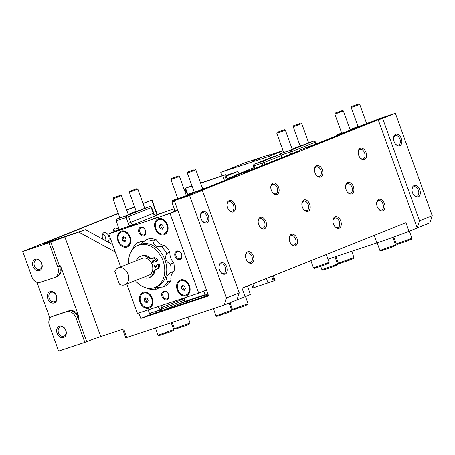 <?xml version="1.0" encoding="UTF-8"?>
<svg xmlns="http://www.w3.org/2000/svg" width="455" height="455" viewBox="0 0 455 455"><rect width="100%" height="100%" fill="white"/><g stroke="black" fill="none" stroke-linecap="round" stroke-linejoin="round"><path stroke-width="0.68" d="M205.177 294.681L184.417 301.574M378.458 208.913A4.994 3.23 71.6 0 0 381.62 210.079A4.994 3.23 71.6 0 0 383.11 204.318A4.994 3.23 71.6 0 0 378.475 200.604A4.994 3.23 71.6 0 0 376.632 203.425M328.004 259.134L376.905 242.896A24.206 0.711 -19.8 0 0 408.982 231.259L417.178 227.983L378.247 119.858L382.621 118.402L419.504 220.84L417.178 227.983L429.924 222.893L432.25 215.75L395.372 113.312L380.05 118.397L319.643 142.534A9.68 0.284 -19.8 0 1 313.472 144.861L309.44 146.322A12.103 0.358 160.2 0 0 299.089 150.429A12.103 0.358 160.2 0 0 299.515 150.372L299.561 150.514M174.208 208.777L155.127 215.3M247.378 286.07L250.358 294.357A24.206 0.711 -19.8 0 1 245.091 296.745L236.901 300.021L239.228 292.878L226.482 297.968L189.599 195.531L174.282 200.615L234.689 176.477A9.68 0.284 -19.8 0 0 236.799 175.522A9.68 0.284 -19.8 0 0 236.759 175.511L236.39 175.511A12.103 0.358 160.2 0 1 236.344 175.499A12.103 0.358 160.2 0 1 248.76 170.653A9.68 0.284 -19.8 0 0 256.592 167.73L297.746 151.282A9.68 0.284 -19.8 0 0 299.851 150.332A9.68 0.284 -19.8 0 0 299.515 150.372M247.349 261.306A4.994 3.23 71.6 0 0 250.506 262.467A4.994 3.23 71.6 0 0 252.002 256.711A4.994 3.23 71.6 0 0 247.361 252.991A4.994 3.23 71.6 0 0 245.524 255.812M84.863 342.359L58.604 351.078L49.385 325.467A7.564 5.761 68.2 0 1 52.052 316.629A7.564 5.761 68.2 0 1 52.297 316.538L66.521 311.817A9.077 6.91 68.2 0 1 76.156 318.17L84.863 342.359L86.689 341.631A10.59 0.313 160.2 0 1 100.72 336.541L123.697 328.908L126.769 337.445L224.15 305.112L226.482 297.968M408.982 231.259L405.905 222.722L242.02 288.208L245.091 296.745M174.282 200.615L208.6 295.943L140.76 318.466L151.208 314.291M270.975 157.515L268.894 156.378L283.101 150.702M119.42 284.187L114.836 271.464A9.077 6.91 68.2 0 1 118.141 267.944A9.077 6.91 68.2 0 1 127.923 273.808A9.077 6.91 68.2 0 1 124.875 284.802A9.077 6.91 68.2 0 1 119.42 284.187M124.875 284.802L148.91 275.195A9.077 6.91 -111.8 0 0 152.59 266.34A9.077 6.91 -111.8 0 0 151.361 262.927A9.077 6.91 -111.8 0 0 142.176 258.338L118.141 267.944M162.799 228.325L161.588 227.927L160.7 225.458L161.309 224.554M184.827 289.505L183.61 289.101L182.722 286.639L183.337 285.729M147.625 301.853L146.408 301.455L145.52 298.992L146.135 298.082M125.597 240.678L124.386 240.274L123.498 237.811L124.107 236.907M271.277 157.896L262.654 160.894L271.277 157.896M269.889 158.221L276.89 155.593L269.889 158.221M264.241 160.478L257.24 163.106L264.241 160.478M271.658 157.248A1.513 0.978 71.6 0 0 271.624 157.259L279.717 154.569A1.513 1.513 0 0 1 281.599 155.434L281.292 155.638A1.513 1.155 -111.8 0 0 279.683 154.581A1.513 0.978 -108.4 0 1 279.717 154.569L279.717 154.569A1.513 0.978 -108.4 0 1 279.95 154.535M262.78 165.256L262.114 163.123L254.015 165.813A1.513 0.978 71.6 0 1 254.447 164.118L262.546 161.428A1.513 1.155 68.2 0 1 264.15 162.492L262.114 163.123A1.513 0.978 -108.4 0 1 262.546 161.428L279.683 154.581L271.589 157.271L254.447 164.118A1.513 1.155 68.2 0 0 254.396 164.136L271.538 157.288A1.513 1.513 0 0 1 271.624 157.259L271.624 157.259A1.513 0.978 71.6 0 0 271.589 157.271A1.513 1.155 -111.8 0 0 271.538 157.288L271.538 157.288A1.513 1.155 -111.8 0 0 271.487 157.311M136.437 260.63A11.5 8.753 68.2 0 1 140.555 256.33A11.5 8.753 68.2 0 1 148.785 258.019A4.084 3.111 -111.8 0 0 151.708 258.616A4.084 3.111 -111.8 0 0 152.033 258.457A4.084 3.111 68.2 0 1 152.351 258.298A4.084 3.111 68.2 0 1 156.821 261.113L155.183 261.659A1.814 1.382 -111.8 0 0 153.193 260.408A1.814 1.382 -111.8 0 0 152.556 262.529L151.361 262.927M152.59 266.34L153.784 265.942A1.814 1.382 -111.8 0 0 155.769 267.193A1.814 1.382 -111.8 0 0 156.412 265.072L158.05 264.526A4.084 3.111 68.2 0 1 156.611 269.303A4.084 3.111 68.2 0 1 155.991 269.457A4.084 3.111 -111.8 0 0 155.365 269.61A4.084 3.111 -111.8 0 0 153.722 271.732A11.5 8.753 68.2 0 1 149.086 277.686A11.5 8.753 68.2 0 1 143.257 277.459M161.588 227.927L160.126 228.507L162.213 229.195L163.413 227.415L162.526 224.952L160.439 224.264L159.239 226.044L160.7 225.458M160.126 228.507L159.239 226.044M183.61 289.101L182.154 289.687L184.241 290.37L185.435 288.595L184.548 286.132L182.466 285.444L181.266 287.219L182.722 286.639M182.154 289.687L181.266 287.219M146.408 301.455L144.952 302.035L147.039 302.723L148.233 300.948L147.346 298.486L145.264 297.798L144.064 299.572L145.52 298.992M144.952 302.035L144.064 299.572M124.386 240.274L122.924 240.86L125.011 241.548L126.211 239.768L125.324 237.305L123.237 236.617L122.037 238.397L123.498 237.811M122.924 240.86L122.037 238.397M254.834 168.413L254.015 165.813L253.515 165.995A1.513 1.513 0 0 1 254.396 164.136M149.086 277.686L150.178 277.249A11.5 8.753 -111.8 0 0 154.814 271.294A4.084 3.111 68.2 0 1 155.94 269.462M156.611 269.303L157.703 268.865A4.084 3.111 -111.8 0 0 159.142 264.093L156.412 265.072M158.05 264.526L159.142 264.093M153.784 265.942L154.876 265.51A1.814 1.382 68.2 0 0 156.253 266.818M152.584 266.311L154.876 265.51M153.807 260.351A1.814 1.382 68.2 0 0 153.648 262.091L152.556 262.529M152.351 258.298L153.443 257.866A4.084 3.111 -111.8 0 1 157.913 260.675L156.821 261.113M152.311 258.315A4.084 3.111 68.2 0 1 149.877 257.581A11.5 8.753 -111.8 0 0 141.647 255.898L140.555 256.33M152.738 266.255A7.792 5.932 -111.8 0 0 151.538 262.865M158.767 219.617A7.564 5.761 68.2 0 1 166.735 224.753A7.564 5.761 68.2 0 1 164.13 233.751A7.564 5.761 68.2 0 1 155.974 228.865A7.564 5.761 68.2 0 1 158.522 219.702A7.564 5.761 68.2 0 1 158.767 219.617M180.789 280.792A7.564 5.761 68.2 0 1 188.762 285.928A7.564 5.761 68.2 0 1 186.158 294.931A7.564 5.761 68.2 0 1 178.002 290.045A7.564 5.761 68.2 0 1 180.544 280.883A7.564 5.761 68.2 0 1 180.789 280.792M143.587 293.145A7.564 5.761 68.2 0 1 151.56 298.281A7.564 5.761 68.2 0 1 148.956 307.284A7.564 5.761 68.2 0 1 140.8 302.399A7.564 5.761 68.2 0 1 143.342 293.236A7.564 5.761 68.2 0 1 143.587 293.145M121.565 231.97A7.564 5.761 68.2 0 1 129.533 237.106A7.564 5.761 68.2 0 1 126.928 246.104A7.564 5.761 68.2 0 1 118.772 241.218A7.564 5.761 68.2 0 1 121.314 232.056A7.564 5.761 68.2 0 1 121.565 231.97M128.56 263.781A22.693 17.279 68.2 0 1 138.218 245.262A22.693 17.279 68.2 0 1 138.951 244.989A22.693 17.279 68.2 0 1 162.867 260.402A22.693 17.279 68.2 0 1 155.058 287.406A22.693 17.279 68.2 0 1 135.294 280.638M164.13 233.751L164.591 233.574A7.564 5.761 -111.8 0 0 167.19 224.571A7.564 5.761 -111.8 0 0 159.222 219.435A7.564 5.761 -111.8 0 0 158.977 219.526L158.522 219.702M186.158 294.931L186.613 294.749A7.564 5.761 -111.8 0 0 189.217 285.746A7.564 5.761 -111.8 0 0 181.244 280.61A7.564 5.761 -111.8 0 0 180.999 280.701L180.544 280.883M148.956 307.284L149.411 307.102A7.564 5.761 -111.8 0 0 152.015 298.099A7.564 5.761 -111.8 0 0 144.042 292.963A7.564 5.761 -111.8 0 0 143.797 293.054L143.342 293.236M126.928 246.104L127.383 245.922A7.564 5.761 -111.8 0 0 129.988 236.924A7.564 5.761 -111.8 0 0 122.02 231.788A7.564 5.761 -111.8 0 0 121.775 231.874L121.314 232.056M119.682 195.587L113.386 197.771L119.682 195.587M136.068 189.035L129.777 191.225L136.068 189.035M155.058 287.406L157.06 286.604A22.693 17.279 -111.8 0 0 165.051 260.084A22.693 17.279 -111.8 0 0 140.953 244.193A22.693 17.279 -111.8 0 0 140.22 244.46L138.218 245.262M251.518 284.415L252.809 288.015L273.233 281.133L275.11 280.337L273.427 275.662M120.501 195.212L121.474 195.667L115.769 197.851L112.931 198.744L113.386 197.771M136.892 188.66L137.859 189.121L132.16 191.305L129.322 192.192L129.777 191.225M145.401 230.395A3.782 2.878 -111.8 0 0 141.266 227.79A3.782 2.878 -111.8 0 0 139.93 232.209A3.782 2.878 -111.8 0 0 144.07 234.814A3.782 2.878 -111.8 0 0 145.401 230.395M168.452 294.419A3.782 2.878 -111.8 0 0 164.312 291.814A3.782 2.878 -111.8 0 0 162.981 296.233A3.782 2.878 -111.8 0 0 167.121 298.838A3.782 2.878 -111.8 0 0 168.452 294.419M181.545 254.231A3.782 2.878 -111.8 0 0 177.41 251.626A3.782 2.878 -111.8 0 0 176.074 256.046A3.782 2.878 -111.8 0 0 180.214 258.65A3.782 2.878 -111.8 0 0 181.545 254.231M163.049 287.037L166.325 285.729A25.719 19.588 -111.8 0 0 171.035 280.644A10.59 8.065 68.2 0 1 174.111 271.191A25.719 19.588 -111.8 0 0 173.799 262.791A10.59 8.065 68.2 0 1 169.965 252.15A25.719 19.588 -111.8 0 0 164.812 245.353A10.59 8.065 68.2 0 1 156.315 239.751A25.719 19.588 -111.8 0 0 149.337 238.539L146.061 239.853A25.719 19.588 68.2 0 1 153.034 241.059C153.523 245.41 156.355 247.281 161.531 246.661A25.719 19.588 68.2 0 1 166.689 253.458C165.643 255.482 165.432 257.57 166.052 259.72C166.939 261.767 168.43 263.229 170.523 264.099A25.719 19.588 68.2 0 1 170.835 272.505C166.445 275.303 165.421 278.454 167.758 281.952A25.719 19.588 68.2 0 1 163.049 287.037L156.702 287.526L154.859 289.755A25.719 19.588 68.2 0 1 147.886 288.55L147.289 288.106M146.061 239.853L141.511 243.169L137.871 242.572A25.719 19.588 68.2 0 0 133.161 247.656L132.786 249.232M112.931 198.744L119.847 217.951L124.164 216.54L128.384 214.874L121.474 195.667M129.322 192.192L136.233 211.399L140.549 209.988L144.775 208.327L137.859 189.121M177.666 176.335L171.37 178.519L177.666 176.335M194.057 169.783L187.761 171.967L194.057 169.783M145.498 230.395A4.539 3.458 -111.8 0 0 139.241 228.33A4.539 3.458 -111.8 0 0 141.903 235.724A4.539 3.458 -111.8 0 0 145.498 230.395M168.543 294.419A4.539 3.458 -111.8 0 0 162.293 292.355A4.539 3.458 -111.8 0 0 164.955 299.748A4.539 3.458 -111.8 0 0 168.543 294.419M181.642 254.231A4.539 3.458 -111.8 0 0 175.385 252.167A4.539 3.458 -111.8 0 0 178.047 259.56A4.539 3.458 -111.8 0 0 181.642 254.231M159.324 286.969A10.59 8.065 68.2 0 0 158.141 288.447L154.859 289.755M171.035 280.644L167.758 281.952M174.111 271.191L170.835 272.505M173.799 262.791L170.523 264.099M169.965 252.15L166.689 253.458M164.812 245.353L161.531 246.661M156.315 239.751L153.034 241.059M143.905 241.759A10.59 8.065 68.2 0 1 141.152 241.258L137.871 242.572M167.451 224.696A8.474 6.45 -111.8 0 0 155.781 220.846A8.474 6.45 -111.8 0 0 160.746 234.649A8.474 6.45 -111.8 0 0 167.451 224.696M189.479 285.871A8.474 6.45 -111.8 0 0 177.803 282.026A8.474 6.45 -111.8 0 0 182.774 295.824A8.474 6.45 -111.8 0 0 189.479 285.871M152.277 298.224A8.474 6.45 -111.8 0 0 140.601 294.379A8.474 6.45 -111.8 0 0 145.572 308.177A8.474 6.45 -111.8 0 0 152.277 298.224M130.249 237.049A8.474 6.45 -111.8 0 0 118.579 233.199A8.474 6.45 -111.8 0 0 123.544 246.997A8.474 6.45 -111.8 0 0 130.249 237.049M357.943 104.297L351.647 106.481L357.943 104.297M341.551 110.849L335.261 113.033L341.551 110.849M126.177 217.632L128.225 223.32L130.693 222.404L128.64 216.711A1.513 1.155 68.2 0 0 127.036 215.653L117.185 218.923A1.513 1.155 68.2 0 0 117.14 218.94L119.819 217.871L117.185 218.923L116.207 220.817L126.177 217.632L151.219 207.69L153.272 213.378A3.026 2.303 68.2 0 0 154.831 215.3A3.026 2.303 68.2 0 0 156.486 215.499L133.906 224.52A3.026 2.303 -111.8 0 1 130.693 222.404L153.716 213.133A4.425 3.367 68.2 0 0 155.377 215.516M153.716 213.133L151.669 207.44L151.219 207.69A1.513 1.155 -111.8 0 0 150.44 206.729A1.513 1.155 -111.8 0 0 149.615 206.633L144.747 208.248M178.485 175.96L179.458 176.415L173.753 178.599L170.915 179.492L171.37 178.519M194.876 169.408L195.843 169.869L190.144 172.053L187.306 172.94L187.761 171.967M173.31 212.03L165.756 214.658L173.31 212.03M137.2 224.019L129.652 226.647L137.2 224.019M159.085 216.751L151.532 219.384L159.085 216.751M122.975 228.74L115.428 231.373L122.975 228.74M155.491 215.545L162.202 213.02L155.246 215.408M126.831 284.022L137.444 313.506L198.716 293.156L170.033 213.486L108.756 233.83L120.677 266.931M174.578 201.434L171.962 202.344L174.015 208.117A4.425 3.367 -111.8 0 1 174.168 211.251L173.292 211.444A3.026 2.303 -111.8 0 0 173.395 211.404A3.026 2.303 -111.8 0 0 174.305 210.614M184.918 300.055L184.451 298.497L184.002 298.747A3.026 2.303 68.2 0 1 183.831 298.099M161.332 305.572A3.026 2.303 -111.8 0 0 161.423 307.768L161.935 309.19A1.513 1.155 68.2 0 1 161.406 310.958A1.513 1.155 68.2 0 1 161.354 310.975L151.509 314.246A1.513 1.155 68.2 0 1 150.679 314.143L149.456 313.432L148.194 309.935M358.762 103.922L359.734 104.383L354.03 106.567L351.192 107.454L351.647 106.481M342.376 110.474L343.343 110.929L337.644 113.113L334.806 114.006L335.261 113.033M158.636 306.465A4.425 3.367 -111.8 0 0 158.954 308.683L184.002 298.747L184.514 300.169A1.513 1.155 -111.8 0 1 184.559 301.273A1.513 1.155 -111.8 0 1 183.985 301.938A1.513 1.155 -111.8 0 1 183.934 301.955L161.451 310.936M184.451 298.497A4.425 3.367 68.2 0 1 184.281 297.951M149.513 313.506L159.426 310.247L158.954 308.683M128.225 223.32A4.425 3.367 -111.8 0 0 130.113 225.879L133.906 224.52M130.113 225.879L121.508 228.734L108.756 233.83M119.284 229.627L116.162 220.954L116.56 219.6A1.513 1.155 68.2 0 1 117.14 218.94M203.334 291.314A4.425 3.367 -111.8 0 1 204.744 293.481L205.256 294.903L206.485 295.619A1.513 1.155 68.2 0 0 207.309 295.716L208.39 295.358M198.716 293.156L206.485 290.057M170.915 179.492L177.831 198.698L182.148 197.282L186.374 195.622L179.458 176.415M187.306 172.94L194.222 192.146L198.534 190.736L202.759 189.075L195.843 169.869M171.962 202.344L172.365 201.076A1.513 1.155 68.2 0 1 172.94 200.41A1.513 1.155 68.2 0 1 172.991 200.393L182.836 197.123A1.513 1.155 68.2 0 1 183.137 197.078M202.731 188.996L205.421 188.103A1.513 1.155 -111.8 0 1 205.717 188.057M177.797 210.381L170.033 213.486M174.168 211.251L177.689 210.079M207.952 294.135L205.319 294.976M299.959 123.55L293.663 125.739L299.959 123.55M283.567 130.102L277.277 132.286L283.567 130.102M51.108 292.332A4.994 3.799 -111.8 0 0 50.949 292.394A4.994 3.799 -111.8 0 0 49.191 298.23A4.994 3.799 -111.8 0 0 54.651 301.665A4.994 3.799 -111.8 0 0 56.369 295.722A4.994 3.799 -111.8 0 0 51.108 292.332M336.137 135.943L336.251 135.59A1.513 1.155 68.2 0 1 336.831 134.925A1.513 1.155 68.2 0 1 336.876 134.907L346.727 131.637A1.513 1.155 68.2 0 1 347.023 131.592M351.192 107.454L358.108 126.661L362.425 125.25L366.65 123.589L359.734 104.383M334.806 114.006L341.716 133.213L346.033 131.796L350.259 130.136L343.343 110.929M366.616 123.51L369.306 122.617A1.513 1.155 -111.8 0 1 369.608 122.571M60.418 326.861A4.994 3.799 -111.8 0 0 60.253 326.917A4.994 3.799 -111.8 0 0 58.496 332.753A4.994 3.799 -111.8 0 0 63.956 336.188A4.994 3.799 -111.8 0 0 65.679 330.25A4.994 3.799 -111.8 0 0 60.418 326.861M36.343 259.993A4.994 3.799 -111.8 0 0 36.178 260.05A4.994 3.799 -111.8 0 0 34.421 265.885A4.994 3.799 -111.8 0 0 39.886 269.32A4.994 3.799 -111.8 0 0 41.604 263.382A4.994 3.799 -111.8 0 0 36.343 259.993M220.766 272.221A4.994 3.23 71.6 0 0 223.928 273.381A4.994 3.23 71.6 0 0 225.424 267.625A4.994 3.23 71.6 0 0 220.783 263.906A4.994 3.23 71.6 0 0 218.946 266.727M202.327 220.999A4.994 3.23 71.6 0 0 205.489 222.165A4.994 3.23 71.6 0 0 206.985 216.404A4.994 3.23 71.6 0 0 202.344 212.69A4.994 3.23 71.6 0 0 200.501 215.511M303.684 209.499A4.994 3.23 71.6 0 0 306.841 210.659A4.994 3.23 71.6 0 0 308.336 204.904A4.994 3.23 71.6 0 0 303.695 201.184A4.994 3.23 71.6 0 0 301.858 204.005M334.755 226.38A4.994 3.23 71.6 0 0 337.917 227.54A4.994 3.23 71.6 0 0 339.407 221.784A4.994 3.23 71.6 0 0 334.766 218.064A4.994 3.23 71.6 0 0 332.929 220.885M316.316 175.158A4.994 3.23 71.6 0 0 319.473 176.318A4.994 3.23 71.6 0 0 320.968 170.562A4.994 3.23 71.6 0 0 316.327 166.843A4.994 3.23 71.6 0 0 314.49 169.664M272.613 192.624A4.994 3.23 71.6 0 0 275.77 193.785A4.994 3.23 71.6 0 0 277.266 188.029A4.994 3.23 71.6 0 0 272.625 184.309A4.994 3.23 71.6 0 0 270.788 187.13M228.911 210.085A4.994 3.23 71.6 0 0 232.067 211.245A4.994 3.23 71.6 0 0 233.563 205.489A4.994 3.23 71.6 0 0 228.922 201.77A4.994 3.23 71.6 0 0 227.085 204.591M259.981 226.965A4.994 3.23 71.6 0 0 263.138 228.126A4.994 3.23 71.6 0 0 264.634 222.37A4.994 3.23 71.6 0 0 259.993 218.65A4.994 3.23 71.6 0 0 258.156 221.471M291.052 243.84A4.994 3.23 71.6 0 0 294.214 245A4.994 3.23 71.6 0 0 295.704 239.245A4.994 3.23 71.6 0 0 291.063 235.525A4.994 3.23 71.6 0 0 289.226 238.346M205.484 295.067L187.483 301.045A9.68 0.284 -19.8 0 0 174.652 305.703L167.184 308.683A9.68 0.284 -19.8 0 0 165.08 309.639A9.68 0.284 -19.8 0 0 168.361 308.689L199.21 298.446A9.68 0.284 -19.8 0 0 206.871 295.75M300.778 123.174L301.75 123.635L296.046 125.819L293.208 126.706L293.663 125.739M284.386 129.726L285.359 130.181L279.66 132.365L276.816 133.258L277.277 132.286M316.236 143.843L315.554 141.954L315.11 142.205L315.764 144.019M293.202 153.096L292.531 151.225A1.513 1.155 68.2 0 0 290.921 150.167L281.076 153.437A1.513 1.155 68.2 0 0 281.025 153.454A1.513 1.155 68.2 0 0 280.451 154.114L280.325 154.495M222.057 175.897L220.783 172.354L244.909 162.714L269.349 154.723A10.59 0.313 -19.8 0 0 267.045 155.769A10.59 0.313 -19.8 0 0 270.634 154.728L283.061 150.599M49.942 318.341L36.992 282.367M112.595 244.489L85.432 229.69L64.866 236.947A10.59 0.313 -19.8 0 0 50.829 242.037L49.009 242.765L57.717 266.954A9.077 6.91 68.2 0 1 54.52 277.561A9.077 6.91 68.2 0 1 54.225 277.669L40 282.39A7.564 5.761 68.2 0 1 31.969 277.095L22.75 251.484L118.192 213.35M126.626 209.977L134.578 206.798M143.012 203.43L152.01 200.041L143.08 203.624M113.631 229.462A4.994 3.23 -108.4 0 1 115.473 231.146M102.705 233.83A4.994 3.23 -108.4 0 1 105.395 237.174A4.994 3.23 -108.4 0 1 105.731 240.752M44.994 243.852L54.327 240.354L44.994 243.852M118.26 213.543L46.427 242.248A9.68 0.284 -19.8 0 0 44.323 243.197A9.68 0.284 -19.8 0 0 47.604 242.248L85.432 229.69M35.348 259.248A6.051 4.607 -111.8 0 0 34.626 269.041A6.051 4.607 -111.8 0 0 42.207 266.528A6.051 4.607 -111.8 0 0 35.348 259.248M50.113 291.592A6.051 4.607 -111.8 0 0 49.396 301.386A6.051 4.607 -111.8 0 0 56.977 298.872A6.051 4.607 -111.8 0 0 50.113 291.592M201.042 218.627A6.051 3.919 71.6 0 0 202.526 221.249A6.051 3.919 71.6 0 0 208.549 220.726A6.051 3.919 71.6 0 0 205.654 212.007A6.051 3.919 71.6 0 0 200.518 215.192A6.051 3.919 71.6 0 0 201.042 218.627M219.481 269.843A6.051 3.919 71.6 0 0 220.971 272.465A6.051 3.919 71.6 0 0 226.988 271.948A6.051 3.919 71.6 0 0 224.093 263.229A6.051 3.919 71.6 0 0 218.957 266.408A6.051 3.919 71.6 0 0 219.481 269.843M413.788 195.093A4.994 3.23 71.6 0 0 416.951 196.253A4.994 3.23 71.6 0 0 418.446 190.497A4.994 3.23 71.6 0 0 413.805 186.777A4.994 3.23 71.6 0 0 411.968 189.599M360.019 157.697A4.994 3.23 71.6 0 0 363.181 158.858A4.994 3.23 71.6 0 0 364.671 153.102A4.994 3.23 71.6 0 0 360.03 149.382A4.994 3.23 71.6 0 0 358.193 152.203M395.349 143.871A4.994 3.23 71.6 0 0 398.512 145.037A4.994 3.23 71.6 0 0 400.008 139.281A4.994 3.23 71.6 0 0 395.367 135.562A4.994 3.23 71.6 0 0 393.529 138.383M347.387 192.038A4.994 3.23 71.6 0 0 350.549 193.199A4.994 3.23 71.6 0 0 352.039 187.443A4.994 3.23 71.6 0 0 347.398 183.723A4.994 3.23 71.6 0 0 345.561 186.544M54.52 277.561L56.34 276.833A9.077 6.91 -111.8 0 0 59.537 266.226A10.59 0.313 160.2 0 1 60.526 265.834L78.971 317.055C76.696 312.005 73.471 309.889 69.291 310.708L55.027 315.446A7.564 5.761 -111.8 0 0 54.782 315.537L52.052 316.629M59.417 326.116A6.051 4.607 -111.8 0 0 58.701 335.915A6.051 4.607 -111.8 0 0 66.282 333.396A6.051 4.607 -111.8 0 0 59.417 326.116M60.526 265.834C61.988 271.157 60.811 274.729 57 276.56M236.901 300.021L224.15 305.112M79.056 232.232L115.291 251.979M302.393 207.127A6.051 3.919 71.6 0 0 303.883 209.749A6.051 3.919 71.6 0 0 309.906 209.226A6.051 3.919 71.6 0 0 307.011 200.507A6.051 3.919 71.6 0 0 301.87 203.686A6.051 3.919 71.6 0 0 302.393 207.127M358.728 155.32A6.051 3.919 71.6 0 0 360.218 157.942A6.051 3.919 71.6 0 0 366.241 157.424A6.051 3.919 71.6 0 0 363.346 148.7A6.051 3.919 71.6 0 0 358.204 151.885A6.051 3.919 71.6 0 0 358.728 155.32M377.167 206.542A6.051 3.919 71.6 0 0 378.657 209.163A6.051 3.919 71.6 0 0 384.68 208.64A6.051 3.919 71.6 0 0 381.785 199.921A6.051 3.919 71.6 0 0 376.649 203.106A6.051 3.919 71.6 0 0 377.167 206.542M346.096 189.661A6.051 3.919 71.6 0 0 347.586 192.283A6.051 3.919 71.6 0 0 353.609 191.765A6.051 3.919 71.6 0 0 350.714 183.041A6.051 3.919 71.6 0 0 345.572 186.226A6.051 3.919 71.6 0 0 346.096 189.661M333.464 224.002A6.051 3.919 71.6 0 0 334.954 226.624A6.051 3.919 71.6 0 0 340.977 226.101A6.051 3.919 71.6 0 0 338.082 217.382A6.051 3.919 71.6 0 0 332.941 220.567A6.051 3.919 71.6 0 0 333.464 224.002M315.025 172.786A6.051 3.919 71.6 0 0 316.515 175.408A6.051 3.919 71.6 0 0 322.538 174.885A6.051 3.919 71.6 0 0 319.643 166.166A6.051 3.919 71.6 0 0 314.502 169.345A6.051 3.919 71.6 0 0 315.025 172.786M271.322 190.247A6.051 3.919 71.6 0 0 272.812 192.869A6.051 3.919 71.6 0 0 278.83 192.346A6.051 3.919 71.6 0 0 275.935 183.627A6.051 3.919 71.6 0 0 270.799 186.812A6.051 3.919 71.6 0 0 271.322 190.247M227.619 207.707A6.051 3.919 71.6 0 0 229.11 210.335A6.051 3.919 71.6 0 0 235.127 209.812A6.051 3.919 71.6 0 0 232.232 201.093A6.051 3.919 71.6 0 0 227.096 204.272A6.051 3.919 71.6 0 0 227.619 207.707M246.058 258.929A6.051 3.919 71.6 0 0 247.548 261.551A6.051 3.919 71.6 0 0 253.571 261.028A6.051 3.919 71.6 0 0 250.677 252.309A6.051 3.919 71.6 0 0 245.535 255.494A6.051 3.919 71.6 0 0 246.058 258.929M258.69 224.588A6.051 3.919 71.6 0 0 260.18 227.21A6.051 3.919 71.6 0 0 266.203 226.687A6.051 3.919 71.6 0 0 263.308 217.968A6.051 3.919 71.6 0 0 258.167 221.153A6.051 3.919 71.6 0 0 258.69 224.588M289.761 241.469A6.051 3.919 71.6 0 0 291.251 244.09A6.051 3.919 71.6 0 0 297.274 243.567A6.051 3.919 71.6 0 0 294.379 234.848A6.051 3.919 71.6 0 0 289.238 238.028A6.051 3.919 71.6 0 0 289.761 241.469M326.053 254.635L321.878 256.301M122.685 329.249L125.745 337.747L126.769 337.445M281.27 154.939L292.531 151.225L315.11 142.205A1.513 1.155 -111.8 0 0 314.331 141.243A1.513 1.155 -111.8 0 0 313.501 141.147L308.632 142.762M293.208 126.706L300.124 145.913L304.435 144.502L308.661 142.842L301.75 123.635M276.816 133.258L283.732 152.465L288.049 151.054L292.275 149.388L285.359 130.181M290.756 154.074L290.062 152.146M126.695 210.17L134.646 206.997M107.693 241.815A4.994 3.23 71.6 0 0 108.677 236.088A4.994 3.23 71.6 0 0 104.098 232.55A4.994 3.23 71.6 0 0 102.995 239.256M118.636 229.883A4.994 3.23 71.6 0 0 115.024 228.182A4.994 3.23 71.6 0 0 113.164 232.073M191.964 185.89L185.071 188.342L192.027 186.055M200.644 183.194L226.027 174.601L227.71 179.27M200.587 183.029L226.027 174.601M186.18 191.424L185.003 191.811M49.009 242.765L22.75 251.484M394.064 141.499A6.051 3.919 71.6 0 0 395.549 144.121A6.051 3.919 71.6 0 0 401.572 143.598A6.051 3.919 71.6 0 0 398.677 134.879A6.051 3.919 71.6 0 0 393.541 138.064A6.051 3.919 71.6 0 0 394.064 141.499M412.503 192.715A6.051 3.919 71.6 0 0 413.993 195.343A6.051 3.919 71.6 0 0 420.01 194.82A6.051 3.919 71.6 0 0 417.116 186.101A6.051 3.919 71.6 0 0 411.98 189.28A6.051 3.919 71.6 0 0 412.503 192.715M239.228 292.878L202.35 190.435L197.97 191.891L378.247 119.858M189.599 195.531L202.35 190.435M185.583 196.617L192.584 193.995L185.583 196.617M306.67 147.864L316.003 144.366L306.67 147.864M244.756 172.604L254.089 169.106L244.756 172.604M378.605 119.489L385.607 116.867L378.605 119.489M140.76 318.466L138.809 313.051M236.446 175.408L236.691 174.646L254.032 167.645M249.158 170.511L236.691 174.646M250.295 170.102L254.299 168.498M227.608 178.98A46.899 35.712 68.2 0 1 229.019 178.747M226.527 175.977L237.635 171.535L226.283 175.306M239.631 173.474A8.321 6.336 68.2 0 1 237.635 171.535M184.935 191.635L186.089 191.174M252.582 160.905L261.921 157.407L252.582 160.905M271.345 154.49L271.169 153.995M432.25 215.75L419.504 220.84M382.621 118.402L395.372 113.312M268.894 156.378L220.783 172.354M153.722 271.732L154.814 271.294M148.785 258.019L149.877 257.581M264.77 164.46L264.15 162.492L281.292 155.638L282.066 157.549M274.251 280.724L272.556 276.009M273.233 281.133L271.533 276.418M252.804 283.903L254.146 287.628M268.018 283.021L266.38 278.477M126.052 217.547L127.036 215.653L149.615 206.633M136.204 211.325L128.253 214.504L136.204 211.319M184.963 299.925L159.472 310.111M194.143 191.942L186.192 195.121L194.143 191.942M172.94 200.41L177.757 198.488L172.991 200.393L172.007 202.287M182.791 197.214L205.421 188.103M159.426 310.247L161.354 310.975M205.381 294.988L207.309 295.716M248.066 303.747L247.884 304.549L243.596 306.374L233.17 309.895L232.408 309.383L248.066 303.747L245.49 296.586M231.675 310.293L231.498 311.095L227.204 312.921L216.785 316.441L216.017 315.935L231.675 310.293L229.098 303.138M190.082 322.999L189.9 323.801L185.612 325.626L175.186 329.147L174.424 328.635L190.082 322.999L187.966 317.129M173.691 329.551L173.514 330.353L169.22 332.178L158.801 335.693L158.033 335.187L173.691 329.551L171.222 322.686M336.393 135.84L336.876 134.907L341.642 133.002L336.831 134.925M346.676 131.734L369.306 122.617M350.077 129.629L358.034 126.456L350.077 129.635M149.576 313.512L151.509 314.246M174.942 306.505L174.652 305.703M187.483 301.045L187.898 302.2M167.184 308.683L167.309 309.03M46.427 242.248L46.552 242.595M57.717 266.954L59.537 266.226L50.829 242.037M337.576 264.065L337.4 264.867L333.105 266.693L322.686 270.207L321.924 269.701L337.576 264.065L334.971 256.819M395.566 244.807L395.384 245.609L391.095 247.435L380.67 250.955L379.908 250.449L395.566 244.807L392.87 237.328M353.967 257.513L353.791 258.315L349.497 260.141L339.077 263.661L338.31 263.149L353.967 257.513L351.715 251.257M411.951 238.261L411.775 239.063L407.481 240.888L397.061 244.409L396.294 243.897L411.951 238.261L409.375 231.1M69.291 310.708A19.667 0.58 -19.8 0 0 68.341 311.089L66.521 311.817M55.027 315.446L52.297 316.538M78.971 317.055A10.59 0.313 -19.8 0 0 77.981 317.442L76.156 318.17M86.689 341.631L77.981 317.442A9.077 6.91 -111.8 0 0 68.341 311.089M329.141 262.29L328.959 263.092L324.671 264.918L314.724 268.348L313.484 267.927L329.141 262.29L326.343 254.516M289.937 152.061L290.921 150.167L313.501 141.147M280.513 154.524L281.076 153.437L283.704 152.385L281.025 153.454M156.873 214.606L151.68 200.189M64.866 236.947L100.72 336.541M376.905 242.896L374.186 235.4M300.095 145.839L292.138 149.018L300.095 145.833M185.583 188.194L187.841 194.461M224.486 180.555L222.785 175.84M224.787 175.112L226.465 179.765M227.375 179.401L225.703 174.748M269.349 154.723L269.485 155.104M281.599 155.434L282.407 157.413M254.334 168.606L253.515 165.995M151.606 207.372L150.44 206.729M184.963 300.004L184.559 301.273M161.406 310.958L183.985 301.938M232.408 309.383L230.025 302.768M216.017 315.935L213.406 308.678M174.424 328.635L172.166 322.373M158.033 335.187L155.422 327.936M57.273 276.464L56.34 276.833M315.497 141.886L314.331 141.243M321.924 269.701L320.718 266.357M379.908 250.449L377.155 242.811M338.31 263.149L335.915 256.506M396.294 243.897L393.808 236.987M313.484 267.927L310.879 260.692M152.01 200.041L157.202 214.47M185.071 188.342L187.346 194.655M227.437 178.519L236.628 174.845"/></g></svg>
